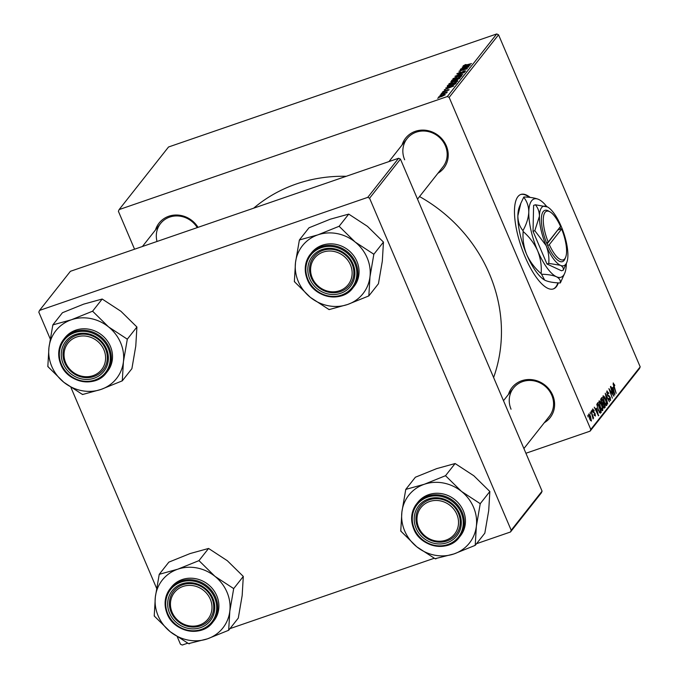 <?xml version="1.0" encoding="UTF-8"?>
<svg xmlns="http://www.w3.org/2000/svg" width="679" height="679" viewBox="0 0 679 679"><rect width="100%" height="100%" fill="white"/><g stroke="black" fill="none" stroke-linecap="round" stroke-linejoin="round"><path stroke-width="1.02" d="M530.172 197.436A49.957 16.678 71 0 0 520.852 194.449A49.957 16.678 71 0 0 525.113 256.891A49.957 16.678 71 0 0 553.393 288.914A49.957 16.678 71 0 0 558.316 282.871M529.331 197.351A49.957 16.678 71 0 0 520.598 194.542M402.061 144.983A24.266 22.365 38.3 0 1 423.221 130.096A24.266 22.365 38.3 0 1 446.298 145.756A24.266 22.365 38.3 0 1 437.913 173.281M417.517 199.125L442.937 166.915A22.84 21.049 -141.7 0 0 445.365 145.756A22.84 21.049 -141.7 0 0 427.464 131.403A22.84 21.049 -141.7 0 0 407.086 138.618A22.84 21.049 -141.7 0 0 404.659 159.777M508.452 394.414A24.266 22.365 38.3 0 1 529.612 379.519A24.266 22.365 38.3 0 1 552.681 395.178A24.266 22.365 38.3 0 1 544.303 422.711M523.908 448.556L549.328 416.346A22.84 21.049 -141.7 0 0 551.755 395.186A22.84 21.049 -141.7 0 0 533.855 380.834A22.84 21.049 -141.7 0 0 513.477 388.048A22.84 21.049 -141.7 0 0 511.049 409.208M155.516 229.909A24.266 22.365 38.3 0 1 174.843 215.056A24.266 22.365 38.3 0 1 198.03 227.346M197.25 227.618A22.84 21.049 -141.7 0 0 160.541 223.544A22.84 21.049 -141.7 0 0 157.019 241.478M419.537 196.562A151.298 139.45 38.3 0 1 489.44 273.926A151.298 139.45 38.3 0 1 493.608 377.516M441.622 93.21L443.09 92.522L441.622 93.21M439.941 95.34L441.409 94.653L439.941 95.34M449.133 84.255L448.946 83.823L453.623 81.455L457.23 80.512L457.867 80.954L453.071 83.364C450.236 84.349 448.861 84.502 448.946 83.823L448.853 84.111M457.553 81.251L457.23 80.512L457.867 80.954M445.78 87.939L453.844 85.944L444.304 89.815L447.062 88.559L447.919 87.472L445.78 87.939M451.068 81.769L451.883 80.207L460.379 77.661L456.942 80.02L450.839 81.667M454.955 76.311L464.546 72.373L456.347 75.725L462.815 74.571L454.955 76.311M464.147 65.523L471.515 63.554L465.03 65.744L463.129 65.855L465.582 64.556L466.235 64.581L464.147 65.523L464.258 65.965M460.235 69.623L468.985 66.754L460.481 70.565L467.449 68.706L458.945 71.261L467.449 67.45L460.235 69.623M496.731 33.95L168.519 147.004L119.122 209.59L447.334 96.537L496.731 33.95L498.547 34.799L449.159 97.386L447.334 96.537M462.212 67.119L470.275 65.116L460.735 68.986L463.494 67.73L464.351 66.652L462.212 67.119M457.816 73.544L459.666 73.298L464.063 70.922L465.752 70.964L462.272 72.806L464.716 71.312L463.867 71.219L458.656 73.935L456.789 73.884L460.549 71.898L457.816 73.544L457.892 74.172M464.869 71.66L464.801 71.1L465.005 71.575M453.122 79.197L452.935 78.764L457.612 76.396L461.228 75.454L461.856 75.895L457.06 78.314C454.226 79.29 452.851 79.443 452.935 78.764L452.842 79.053M461.542 76.192L461.228 75.454L461.856 75.895M445.382 90.358L443.395 91.606L444.058 91.682L447.834 89.713L449.159 89.747L443.879 91.971L442.598 91.869L445.432 90.468M443.395 91.606L444.142 91.877M448.479 90.299L447.733 89.984M447.181 86.165L447.894 85.265L456.39 82.711L455.371 83.899L451.314 85.783L447.181 86.165L447.419 86.725M438.838 97.131L441.876 95.162C444.159 94.356 445.271 94.22 445.212 94.746L441.919 96.418C439.737 97.182 438.659 97.309 438.702 96.808L438.626 97.021M445.925 93.082L440.9 94.126L447.334 91.945L445.806 92.65L446.858 92.658L446.451 92.955L445.543 93.176L445.806 92.65M437.632 98.268L439.101 97.581L437.632 98.268M598.971 401.043C599.693 400.72 600.516 401.671 601.458 403.895L602.833 408.3L602.697 410.557C601.967 410.888 601.119 409.904 600.16 407.604L599.158 400.899M596.501 408.147L598.437 415.786L594.269 407.188L595.644 409.225L596.501 408.147M613.154 383.075L614.818 385.29L614.622 385.723L613.587 384.153L616.159 393.328L613.646 386.343L613.307 382.956M613.663 384.093L613.052 384.331L613.663 384.093M606.822 391.104L608.868 393.209L608.664 393.633L607.255 392.173L607.408 394.304L610.234 397.325L610.582 400.568L608.69 398.649L608.893 398.242L610.141 399.507L610.014 397.699L607.196 394.703L607.077 390.9M608.036 392.386L606.585 392.403M609.292 399.863L610.141 399.507M607.713 404.022L605.244 393.285L609.453 401.824L605.592 394.822L607.713 404.022M602.969 395.984C603.682 395.662 604.514 396.612 605.456 398.836L606.822 403.241L606.695 405.507C605.957 405.83 605.108 404.845 604.149 402.545L603.156 395.84M588.082 416.999L587.844 415.327L588.082 416.999M525.911 453.258L590.068 431.165L590.789 429.442L640.187 366.855L498.547 34.799M590.789 429.442L449.159 97.386M601.39 402.486L600.881 398.802L601.849 397.588L605.286 407.111L604.268 408.164L601.39 402.486M612.933 387.327L614.868 394.957L610.701 386.368L612.076 388.405L612.933 387.327M612.288 392.827L610.455 386.682L613.884 396.213L609.674 389.771L612.348 398.157L608.91 388.634L613.12 395.059L612.288 392.827M592.623 409.089L594.218 410.676L594.015 411.109L592.962 409.921L593.064 411.347L595.101 413.536L595.373 416.057L593.955 414.793L594.159 414.36L595.033 415.225L594.66 413.494L592.843 411.737L592.818 408.936M592.419 410.065L593.073 409.844L592.419 410.108M594.32 415.514L595.033 415.225M596.849 404.251L597.851 402.647L601.288 412.17L600.338 413.197L598.284 410.294L596.849 404.251M588.727 414.029L590.433 415.887L591.426 421.056L589.678 419.062L588.88 413.91M590.39 414.08L590.153 412.399L590.39 414.08M591.85 414.283L591.112 411.177L593.616 418.103L592.852 416.991L593.073 418.977L591.85 414.283M592.08 411.949L591.833 410.269L592.08 411.949M640.187 366.855L639.465 368.578L590.068 431.165M134.561 249.21L118.401 211.313L119.122 209.59M398.624 158.249L70.412 271.303L39.535 310.422L367.746 197.368L398.624 158.249L400.44 159.098L369.571 198.217L367.746 197.368M511.202 530.265L542.08 491.155L541.35 492.878L510.481 531.996L511.202 530.265L369.571 198.217M542.08 491.155L400.44 159.098M177.363 636.97L180.453 644.201L182.269 645.05L187.701 643.183M229.986 628.618L434.237 558.257M476.522 543.692L510.481 531.996M156.594 588.277L70.972 387.548M50.204 338.855L38.813 312.145L39.535 310.422M253.649 208.19A151.298 139.45 38.3 0 1 346.231 176.294M603.665 407.663L605.286 407.111M604.624 406.314L603.555 403.351L602.901 404.752L603.3 406.186L604.2 406.857L604.624 406.314M602.222 403.81L603.555 403.351M603.41 407.247L604.2 406.857M603.156 402.231L601.993 399.023L601.297 399.973L601.645 402.189L602.629 402.902L603.156 402.231M600.694 399.464L601.993 399.023M601.798 403.292L602.629 402.902M600.737 400.169L601.297 399.973M606.33 402.8L605.184 399.108L603.393 397.062L604.446 402.324L606.254 404.438L606.33 402.8M605.345 404.803L606.254 404.438M602.731 397.291L603.529 396.96L602.731 397.24M607.977 396.112L609.114 395.713M614.054 391.647L613.247 388.549L612.56 389.415L614.639 393.735L614.054 391.647M611.974 388.991L613.247 388.549M594.303 415.48L594.812 415.302M598.318 415.54L598.742 415.395M597.622 412.467L596.807 409.369L596.128 410.235L598.207 414.555L597.622 412.467M595.542 409.81L596.807 409.369M599.625 412.739L601.288 412.17M600.635 411.372L598.004 404.073L597.681 404.48C597.121 405.55 597.41 407.4 598.555 410.04L599.896 412.077L600.635 411.372M596.824 404.48L598.004 404.073M599.294 412.289L600.27 411.83M596.807 404.786L597.681 404.48M602.409 408.444L602.833 408.3M602.341 407.85L601.195 404.166L599.404 402.121L600.448 407.383L602.256 409.496L602.341 407.85M601.348 409.861L602.256 409.496M598.742 402.35L599.532 402.019L598.742 402.291M591.086 420.225L590.229 416.303L589.075 414.844L589.924 418.748L591.086 420.225L590.407 420.488L590.925 420.284M588.557 415.022L589.151 414.793L588.557 414.996M464.614 67.28L464.351 66.652M467.568 65.982L465.251 66.466L464.572 67.331L467.568 65.982M460.973 76.583L460.345 75.938L457.323 76.727L453.962 78.433L454.115 79.129M457.493 78.161L460.82 76.243L460.345 75.938M453.962 78.433C454.022 78.9 455.176 78.747 457.408 77.958M452.146 80.835L451.883 80.207M459.131 78.272L456.483 79.07L456.042 79.969L459.131 78.272L459.377 78.84M456.169 80.266L456.076 79.587M455.906 80.326L455.49 79.367L452.621 80.232L452.129 81.616M455.1 80.351L455.49 79.367M453.36 81.217L454.964 80.037M451.959 81.124L453.275 81.022M448.182 88.1L447.919 87.472M451.128 86.802L448.819 87.294L448.14 88.151L451.128 86.802M448.165 85.91L447.894 85.265M455.38 83.89L455.142 83.33L448.632 85.291L448.31 86.623M454.421 84.493L455.142 83.33M451.705 85.647L454.319 84.247M448.31 85.698C447.877 86.454 448.98 86.377 451.62 85.452M456.975 81.641L456.356 80.996L453.326 81.786L449.965 83.483L450.126 84.179M453.504 83.211L456.831 81.302L456.356 80.996M449.965 83.483C450.033 83.958 451.179 83.806 453.419 83.016M442.258 96.299L444.414 95.009L441.723 95.45L439.508 96.528L439.652 97.055M439.508 96.528L442.173 96.095M553.139 288.999A49.957 16.678 71 0 0 557.875 282.846M159.234 574.315L168.842 562.144L190.086 553.563L208.58 548.454L227.312 560.71L243.303 576.429L242.165 595.525L238.287 618.094L228.679 630.265L229.816 611.176L233.695 588.6L214.963 576.352L198.972 560.625L177.737 569.206L159.234 574.315L155.355 596.883L154.218 615.98L170.208 631.708A38.618 35.597 38.3 0 1 158.165 615.887A38.618 35.597 38.3 0 1 155.355 596.883A38.618 35.597 38.3 0 1 177.737 569.206A38.618 35.597 38.3 0 1 214.963 576.352A38.618 35.597 38.3 0 1 229.816 611.176A38.618 35.597 38.3 0 1 207.435 638.846L228.679 630.265M154.277 615.48A44.33 40.859 -141.7 0 0 154.456 615.895A44.33 40.859 -141.7 0 0 154.634 616.311M169.589 613.213A24.266 22.365 38.3 0 1 181.879 583.889A24.266 22.365 38.3 0 1 212.841 598.318A24.266 22.365 38.3 0 1 200.543 627.651A24.266 22.365 38.3 0 1 169.589 613.213M211.907 598.318A22.84 21.049 -141.7 0 0 194.007 583.974A22.84 21.049 -141.7 0 0 173.629 591.18A22.84 21.049 -141.7 0 0 171.201 612.348A22.84 21.049 -141.7 0 0 189.102 626.692A22.84 21.049 -141.7 0 0 209.48 619.486A22.84 21.049 -141.7 0 0 211.907 598.318M167.246 613.833A27.118 24.996 38.3 0 1 170.132 588.701C164.581 596.264 163.614 604.666 167.221 613.909C174.147 632.378 201.867 637.539 212.705 622.312L213.877 620.835A27.118 24.996 -141.7 0 0 216.754 595.704A27.118 24.996 -141.7 0 0 195.493 578.661A27.118 24.996 -141.7 0 0 171.295 587.225L170.132 588.701A27.118 24.996 38.3 0 1 194.33 580.138A27.118 24.996 38.3 0 1 215.591 597.181A27.118 24.996 38.3 0 1 212.705 622.312A27.118 24.996 38.3 0 1 188.567 630.884A27.118 24.996 38.3 0 1 167.297 613.935M188.524 643.624L207.435 638.846A38.618 35.597 -141.7 0 1 170.208 631.708L188.524 643.624A44.33 40.859 -141.7 0 0 189.416 643.794M208.58 548.454L198.972 560.625M243.303 576.429L233.695 588.6M233.635 589.1A44.33 40.859 -141.7 0 0 233.279 588.269M199.388 560.964A44.33 40.859 -141.7 0 0 198.497 560.786M159.709 574.154A44.33 40.859 -141.7 0 0 159.175 574.816M228.203 630.426A44.33 40.859 -141.7 0 0 228.738 629.764M171.295 610.022A21.414 19.733 -141.7 0 0 197.139 625.715A21.414 19.733 -141.7 0 0 211.135 601.518A21.414 19.733 -141.7 0 0 185.282 585.824A21.414 19.733 -141.7 0 0 171.295 610.022M212.807 600.796A22.84 21.049 38.3 0 1 209.48 619.486A22.84 21.049 38.3 0 1 187.811 626.411A22.84 21.049 38.3 0 1 170.31 609.869A22.84 21.049 38.3 0 1 173.629 591.18A22.84 21.049 38.3 0 1 195.306 584.254A22.84 21.049 38.3 0 1 212.807 600.796M419.775 529.645A21.414 19.733 -141.7 0 0 448.182 539.236A21.414 19.733 -141.7 0 0 455.728 512.042A21.414 19.733 -141.7 0 0 427.329 502.452A21.414 19.733 -141.7 0 0 419.775 529.645M457.273 511.024A22.84 21.049 38.3 0 1 456.025 534.56A22.84 21.049 38.3 0 1 418.918 529.798A22.84 21.049 38.3 0 1 420.165 506.262A22.84 21.049 38.3 0 1 457.273 511.024M405.77 489.389L415.378 477.227L436.622 468.637L455.117 463.536L473.857 475.784L489.848 491.511L488.71 510.6L484.823 533.176L475.224 545.347L476.361 526.25L480.24 503.682L461.508 491.426L445.517 475.699L424.273 484.288L405.77 489.389L401.892 511.966L400.754 531.054L416.745 546.782A38.618 35.597 38.3 0 1 404.709 530.961A38.618 35.597 38.3 0 1 401.892 511.966A38.618 35.597 38.3 0 1 424.273 484.288A38.618 35.597 38.3 0 1 461.508 491.426A38.618 35.597 38.3 0 1 476.361 526.25A38.618 35.597 38.3 0 1 453.979 553.928L475.224 545.347M400.814 530.562A44.33 40.859 -141.7 0 0 400.992 530.978A44.33 40.859 -141.7 0 0 401.17 531.394M416.125 528.296A24.266 22.365 38.3 0 1 428.424 498.963A24.266 22.365 38.3 0 1 459.377 513.392A24.266 22.365 38.3 0 1 447.088 542.725A24.266 22.365 38.3 0 1 416.125 528.296M458.452 513.4A22.84 21.049 -141.7 0 0 440.544 499.048A22.84 21.049 -141.7 0 0 420.165 506.262A22.84 21.049 -141.7 0 0 417.738 527.422A22.84 21.049 -141.7 0 0 435.646 541.774A22.84 21.049 -141.7 0 0 456.025 534.56A22.84 21.049 -141.7 0 0 458.452 513.4M413.791 528.907A27.118 24.996 38.3 0 1 416.668 503.784C411.126 511.346 410.15 519.741 413.766 528.983C420.683 547.452 448.403 552.613 459.25 537.386L460.413 535.909A27.118 24.996 -141.7 0 0 463.299 510.778A27.118 24.996 -141.7 0 0 442.037 493.735A27.118 24.996 -141.7 0 0 417.84 502.307L416.668 503.784A27.118 24.996 38.3 0 1 440.866 495.22A27.118 24.996 38.3 0 1 462.127 512.255A27.118 24.996 38.3 0 1 459.25 537.386A27.118 24.996 38.3 0 1 435.103 545.958A27.118 24.996 38.3 0 1 413.834 529.017M435.061 558.698L453.979 553.928A38.618 35.597 -141.7 0 1 416.745 546.782L435.061 558.698A44.33 40.859 -141.7 0 0 435.952 558.868M455.117 463.536L445.517 475.699M489.848 491.511L480.24 503.682M480.18 504.174A44.33 40.859 -141.7 0 0 479.824 503.343M445.933 476.038A44.33 40.859 -141.7 0 0 445.042 475.869M406.254 489.228A44.33 40.859 -141.7 0 0 405.711 489.89M474.748 545.509A44.33 40.859 -141.7 0 0 475.283 544.847M102.801 347.538A21.414 19.733 -141.7 0 0 74.393 337.947A21.414 19.733 -141.7 0 0 66.848 365.141A21.414 19.733 -141.7 0 0 95.247 374.74A21.414 19.733 -141.7 0 0 102.801 347.538M65.99 365.294A22.84 21.049 38.3 0 1 67.238 341.758A22.84 21.049 38.3 0 1 104.345 346.519A22.84 21.049 38.3 0 1 103.089 370.055A22.84 21.049 38.3 0 1 65.99 365.294M108.572 326.922A38.618 35.597 38.3 0 1 120.616 342.751A38.618 35.597 38.3 0 1 123.425 361.746L127.312 339.177L108.572 326.922L92.59 311.203L71.346 319.784L52.843 324.885L48.964 347.461L47.827 366.55L63.818 382.277L82.549 394.524L101.044 389.423L122.288 380.843L123.425 361.746A38.618 35.597 38.3 0 1 101.044 389.423A38.618 35.597 38.3 0 1 63.818 382.277A38.618 35.597 38.3 0 1 48.964 347.461A38.618 35.597 38.3 0 1 71.346 319.784A38.618 35.597 -141.7 0 1 108.572 326.922M127.253 339.67A44.33 40.859 -141.7 0 0 127.075 339.254A44.33 40.859 -141.7 0 0 126.897 338.838M106.45 348.887A24.266 22.365 38.3 0 1 94.152 378.22A24.266 22.365 38.3 0 1 63.198 363.791A24.266 22.365 38.3 0 1 75.488 334.458A24.266 22.365 38.3 0 1 106.45 348.887M64.811 362.917A22.84 21.049 -141.7 0 0 82.719 377.269A22.84 21.049 -141.7 0 0 103.089 370.055A22.84 21.049 -141.7 0 0 105.517 348.896A22.84 21.049 -141.7 0 0 87.616 334.543A22.84 21.049 -141.7 0 0 67.238 341.758A22.84 21.049 -141.7 0 0 64.811 362.917M60.855 364.402A27.118 24.996 38.3 0 1 63.741 339.279C58.19 346.842 57.223 355.236 60.838 364.479C67.756 382.948 95.476 388.108 106.314 372.881L107.486 371.405A27.118 24.996 -141.7 0 0 110.363 346.273A27.118 24.996 -141.7 0 0 89.102 329.239A27.118 24.996 -141.7 0 0 64.904 337.803L63.741 339.279A27.118 24.996 38.3 0 1 87.939 330.715A27.118 24.996 38.3 0 1 109.2 347.75A27.118 24.996 38.3 0 1 106.314 372.881A27.118 24.996 38.3 0 1 82.176 381.454A27.118 24.996 38.3 0 1 60.906 364.513M52.843 324.885L62.451 312.722L83.695 304.133L102.19 299.032L120.921 311.279L136.912 327.006L127.312 339.177M102.19 299.032L92.59 311.203M136.912 327.006L135.775 346.095L131.896 368.672L122.288 380.843M47.886 366.057A44.33 40.859 -141.7 0 0 48.243 366.889M82.134 394.193A44.33 40.859 -141.7 0 0 83.025 394.363M121.813 381.004A44.33 40.859 -141.7 0 0 122.347 380.342M93.006 311.534A44.33 40.859 -141.7 0 0 92.106 311.364M53.318 324.723A44.33 40.859 -141.7 0 0 52.784 325.385M351.281 267.17A21.414 19.733 -141.7 0 0 325.436 251.468A21.414 19.733 -141.7 0 0 311.44 275.666A21.414 19.733 -141.7 0 0 337.293 291.367A21.414 19.733 -141.7 0 0 351.281 267.17M310.456 275.521A22.84 21.049 38.3 0 1 313.783 256.832A22.84 21.049 38.3 0 1 335.451 249.897A22.84 21.049 38.3 0 1 352.953 266.448A22.84 21.049 38.3 0 1 349.634 285.129A22.84 21.049 38.3 0 1 327.957 292.063A22.84 21.049 38.3 0 1 310.456 275.521M355.117 242.004A38.618 35.597 38.3 0 1 367.152 257.825A38.618 35.597 38.3 0 1 369.97 276.82L373.849 254.252L355.117 242.004L339.127 226.277L317.882 234.858L299.388 239.967L295.501 262.535L294.363 281.632L310.354 297.36L329.086 309.607L347.589 304.498L368.833 295.917L369.97 276.82A38.618 35.597 38.3 0 1 347.589 304.498A38.618 35.597 38.3 0 1 310.354 297.36A38.618 35.597 38.3 0 1 295.501 262.535A38.618 35.597 38.3 0 1 317.882 234.858A38.618 35.597 -141.7 0 1 355.117 242.004M373.789 254.752A44.33 40.859 -141.7 0 0 373.611 254.336A44.33 40.859 -141.7 0 0 373.433 253.912M352.987 263.97A24.266 22.365 38.3 0 1 340.697 293.294A24.266 22.365 38.3 0 1 309.734 278.865A24.266 22.365 38.3 0 1 322.033 249.541A24.266 22.365 38.3 0 1 352.987 263.97M311.355 277.991A22.84 21.049 -141.7 0 0 329.256 292.343A22.84 21.049 -141.7 0 0 349.634 285.129A22.84 21.049 -141.7 0 0 352.062 263.97A22.84 21.049 -141.7 0 0 334.153 249.617A22.84 21.049 -141.7 0 0 313.783 256.832A22.84 21.049 -141.7 0 0 311.355 277.991M307.4 279.485A27.118 24.996 38.3 0 1 310.278 254.353C304.735 261.916 303.768 270.318 307.375 279.553C314.292 298.03 342.012 303.19 352.859 287.955L354.022 286.479A27.118 24.996 -141.7 0 0 356.908 261.356A27.118 24.996 -141.7 0 0 335.647 244.313A27.118 24.996 -141.7 0 0 311.449 252.877L310.278 254.353A27.118 24.996 38.3 0 1 334.475 245.79A27.118 24.996 38.3 0 1 355.737 262.832A27.118 24.996 38.3 0 1 352.859 287.955A27.118 24.996 38.3 0 1 328.712 296.536A27.118 24.996 38.3 0 1 307.443 279.587M299.388 239.967L308.987 227.796L330.232 219.215L348.734 214.106L367.466 226.353L383.457 242.08L373.849 254.252M348.734 214.106L339.127 226.277M383.457 242.08L382.319 261.177L378.432 283.746L368.833 295.917M294.423 281.131A44.33 40.859 -141.7 0 0 294.779 281.963M328.67 309.268A44.33 40.859 -141.7 0 0 329.561 309.437M368.358 296.078A44.33 40.859 -141.7 0 0 368.892 295.416M339.542 226.608A44.33 40.859 -141.7 0 0 338.651 226.438M299.863 239.797A44.33 40.859 -141.7 0 0 299.329 240.468M549.982 211.84A25.692 8.572 71 0 0 548.216 242.072L560.548 226.447A25.692 8.572 71 0 0 549.982 211.84L548.428 210.957A27.118 9.056 71 0 0 546.603 242.946L547.69 245.526L549.319 244.644L561.643 229.018L560.718 229.027L559.954 227.202M549.319 244.644A25.692 8.572 71 0 0 565.632 257.273A25.692 8.572 71 0 0 561.643 229.018M547.698 245.518A27.118 9.056 71 0 0 564.953 258.92L565.632 257.273M547.503 206.951L535.383 204.778L533.609 205.389L533.032 231.301L546.977 263.995L561.499 270.785L563.273 270.174L566.736 262.544A31.404 10.482 71 0 0 567.89 255.72A31.404 10.482 71 0 0 561.21 226.421A31.404 10.482 71 0 0 547.605 207.01A31.404 10.482 71 0 0 546.977 206.679A31.404 10.482 71 0 0 539.432 216.245L534.814 230.69L533.032 231.301M535.383 204.778C538.006 207.884 539.347 211.704 539.432 216.245A31.404 10.482 71 0 0 546.111 245.543C548.403 251.391 549.286 257.333 548.759 263.384L546.977 263.995M534.814 230.69L546.111 245.543A31.404 10.482 71 0 0 560.345 265.285C562.73 266.533 563.706 268.163 563.273 270.174M548.759 263.384L560.345 265.285A31.404 10.482 71 0 0 566.736 262.544M546.756 206.577A41.394 13.818 71 0 0 539.576 199.889A41.394 13.818 71 0 0 538.744 199.465A41.394 13.818 71 0 0 528.797 212.069A41.394 13.818 71 0 0 537.607 250.687A41.394 13.818 71 0 0 556.364 276.709A41.394 13.818 71 0 0 564.792 273.094A41.394 13.818 71 0 0 566.311 264.106A41.394 13.818 71 0 0 566.328 263.537M539.449 199.821L538.744 199.465C535.256 197.996 530.316 197.165 523.916 196.969A47.53 15.863 71 0 0 523.696 197.258C527.006 201.281 528.703 206.221 528.797 212.069C528.466 217.984 526.514 224.18 522.957 230.639C519.647 226.616 517.941 221.685 517.856 215.837L520.827 203.327L523.696 197.258M541.121 273.637C534.857 268.197 530.036 261.805 526.666 254.455C523.704 246.952 522.533 239.305 523.153 231.514C529.416 236.954 534.237 243.345 537.607 250.687C540.569 258.198 541.74 265.845 541.121 273.637A47.53 15.863 71 0 0 541.545 274.223C547.885 274.409 552.825 275.233 556.364 276.709C559.445 278.314 560.744 280.402 560.251 282.965C553.911 282.787 548.971 281.955 545.424 280.478L544.651 280.079L541.545 274.223M560.251 282.965A47.53 15.863 71 0 0 560.472 282.685L564.792 273.094M522.957 230.639A47.53 15.863 71 0 0 523.153 231.514M544.685 280.096A41.394 13.818 -109 0 1 544.592 280.054A41.394 13.818 -109 0 1 526.666 254.455A41.394 13.818 -109 0 1 517.856 215.837A41.394 13.818 -109 0 1 519.384 206.849L520.827 203.327M548.216 242.072L546.603 242.946M547.045 244.007L558.062 229.604M558.18 229.892L560.727 229.01M602.46 404.098L603.147 403.861M600.703 399.897L601.526 399.608M607.713 395.73L608.537 395.441M593.183 412.399L593.862 412.161M167.806 613.833A26.26 24.206 -141.7 0 0 201.315 629.45A26.26 24.206 -141.7 0 0 214.623 597.707A26.26 24.206 -141.7 0 0 181.115 582.09A26.26 24.206 -141.7 0 0 167.806 613.833M414.343 528.907A26.26 24.206 -141.7 0 0 447.851 544.524A26.26 24.206 -141.7 0 0 461.16 512.781A26.26 24.206 -141.7 0 0 427.651 497.164A26.26 24.206 -141.7 0 0 414.343 528.907M108.233 348.276A26.26 24.206 -141.7 0 0 74.724 332.659A26.26 24.206 -141.7 0 0 61.416 364.402A26.26 24.206 -141.7 0 0 94.924 380.019A26.26 24.206 -141.7 0 0 108.233 348.276M354.769 263.359A26.26 24.206 -141.7 0 0 321.26 247.733A26.26 24.206 -141.7 0 0 307.952 279.476A26.26 24.206 -141.7 0 0 341.461 295.102A26.26 24.206 -141.7 0 0 354.769 263.359M607.433 392.038L606.576 392.335M600.007 412.068L599.311 412.306M460.897 76.04L461.092 76.506M456.899 81.098L457.103 81.565M503.495 400.695L513.477 388.048M142.42 246.502L160.541 223.544M407.086 138.618L388.965 161.577"/></g></svg>
